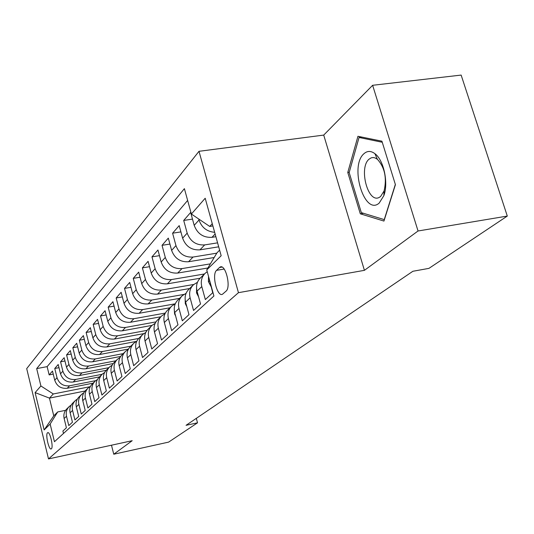 <?xml version="1.0" encoding="UTF-8"?>
<svg xmlns="http://www.w3.org/2000/svg" width="534" height="534" viewBox="0 0 534 534"><rect width="100%" height="100%" fill="white"/><g stroke="black" fill="none" stroke-linecap="round" stroke-linejoin="round"><path stroke-width="0.8" d="M51.377 448.8C53.667 447.252 49.942 431.092 47.673 432.687L47.499 432.807C45.263 434.476 48.941 450.429 51.224 448.907L51.377 448.8M198.995 151.309L26.7 368.62L48.501 458.92L238.458 292.679L198.995 151.309L323.717 135.089L364.415 270.337L418.049 230.988L372.625 85.293L323.717 135.089M372.625 85.293L461.142 75.08L507.3 216.07L418.049 230.988M63.486 433.454L62.899 431.031L66.41 427.787L64.133 418.516L66.503 416.246C65.695 412.388 66.643 409.111 69.353 406.421L71.196 405.079M66.503 416.246L68.799 425.585L72.444 422.22L70.121 412.782L72.577 410.432C71.743 406.501 72.704 403.163 75.461 400.433L77.383 399.045M72.577 410.432L74.92 419.931L78.712 416.44L76.329 406.835L78.878 404.385C78.031 400.387 79.005 396.996 81.795 394.219L83.811 392.777M78.878 404.385L81.281 414.064L85.213 410.432L82.777 400.647L85.427 398.11C84.559 394.032 85.547 390.581 88.384 387.764L90.493 386.269M85.427 398.11L87.89 407.963L91.982 404.185L89.485 394.226L92.242 391.582C91.347 387.43 92.349 383.919 95.232 381.049L97.435 379.494M92.242 391.582L94.765 401.621L99.017 397.69L96.46 387.537L99.331 384.787C98.416 380.555 99.424 376.977 102.361 374.067L104.671 372.452M99.331 384.787L101.914 395.02L106.346 390.928L103.723 380.575L106.713 377.712C105.772 373.393 106.793 369.755 109.784 366.791L112.2 365.116M106.713 377.712L109.363 388.145L113.982 383.879L111.292 373.319L114.409 370.336C113.442 365.937 114.476 362.226 117.513 359.208L120.057 357.466M114.409 370.336L117.126 380.976L121.946 376.53L119.182 365.757L122.44 362.639C121.445 358.147 122.493 354.369 125.583 351.299L128.253 349.49M122.44 362.639L125.23 373.5L130.263 368.854L127.426 357.86L130.823 354.603C129.802 350.024 130.863 346.166 134.007 343.042L136.817 341.159M130.823 354.603L133.687 365.69L138.947 360.837L136.03 349.61L139.581 346.206C138.533 341.526 139.608 337.595 142.812 334.418L145.769 332.455M139.581 346.206L142.531 357.526L148.038 352.453L145.034 340.979L148.752 337.421C147.671 332.635 148.759 328.63 152.016 325.386L155.14 323.344M148.752 337.421L151.79 348.989L157.55 343.669L154.459 331.948L158.358 328.216C157.236 323.33 158.338 319.239 161.662 315.934L164.966 313.805M158.358 328.216L161.482 340.038L167.522 334.464L164.338 322.483L168.424 318.564C167.269 313.565 168.39 309.386 171.774 306.029L175.265 303.806L142.665 309.58C135.169 310.141 130.082 306.776 127.412 299.501L124.515 288.393L130.984 287.292M168.424 318.564L171.648 330.659L177.989 324.805L174.705 312.544L178.99 308.432C177.802 303.319 178.937 299.053 182.381 295.622L186.086 293.313M178.99 308.432L182.321 320.807L188.983 314.659L185.592 302.111L190.104 297.785C188.869 292.552 190.017 288.193 193.535 284.695L197.46 282.286M190.104 297.785L193.535 310.454L200.544 303.986L197.046 291.13L201.792 286.584C200.517 281.224 201.678 276.759 205.263 273.194L207.239 271.719M201.792 286.584L205.343 299.561L212.726 292.739L208.6 276.665M215.883 236.702L211.958 237.323C203.334 237.79 197.413 233.799 194.196 225.341L190.658 212.459L183.709 220.435L192.48 219.107M218.693 246.815L199.956 249.845C191.519 250.333 185.739 246.448 182.621 238.191L179.197 225.615L172.595 233.191L180.906 231.903M214.181 257.515L188.549 261.74C180.298 262.241 174.658 258.463 171.628 250.399L168.31 238.117L162.036 245.32L169.919 244.071M207.906 267.988L177.702 273.054C169.625 273.568 164.112 269.89 161.168 262.014L157.951 250.005L151.976 256.861L159.466 255.653M200.11 278.241L167.369 283.828C159.459 284.355 154.072 280.771 151.209 273.074L148.092 261.326L142.398 267.868L149.52 266.693M189.61 288.54L157.51 294.101C149.767 294.641 144.5 291.143 141.717 283.614L138.686 272.126L133.253 278.361L140.035 277.233M179.578 298.373L148.105 303.906C140.515 304.46 135.362 301.049 132.652 293.68L129.709 282.433L124.515 288.393M169.986 307.778L139.12 313.284C131.678 313.838 126.638 310.508 123.995 303.299L121.131 292.278L116.165 297.979L122.333 296.917M160.807 316.775L130.523 322.249C123.227 322.81 118.288 319.559 115.711 312.497L112.921 301.697L108.168 307.157L114.069 306.129M152.01 325.393L122.293 330.826C115.13 331.4 110.298 328.223 107.781 321.301L105.064 310.721L100.512 315.948L106.153 314.953M143.773 333.623L114.403 339.057C107.374 339.631 102.635 336.527 100.178 329.738L97.535 319.365L93.17 324.378L98.57 323.41M136.243 341.446L106.833 346.946C99.938 347.527 95.292 344.49 92.889 337.835L90.313 327.656L86.121 332.468L91.294 331.534M128.487 349.062L99.571 354.523C92.796 355.103 88.237 352.133 85.894 345.598L83.377 335.619L79.352 340.238L84.319 339.33M120.657 356.445L92.589 361.798C85.941 362.386 81.468 359.475 79.172 353.067L76.716 343.262L72.844 347.714L77.61 346.826M113.228 363.534L85.881 368.8C79.346 369.381 74.954 366.531 72.711 360.243L70.314 350.618L66.583 354.896L71.162 354.042M106.179 370.336L79.419 375.536C72.998 376.123 68.686 373.326 66.49 367.152L64.147 357.693L60.562 361.818L64.961 360.984M99.498 376.87L73.205 382.017C66.883 382.604 62.652 379.868 60.502 373.8L58.213 364.508L54.755 368.48L58.994 367.672M507.3 216.07L428.942 268.368L412.889 271.272L186.059 425.311L197.513 422.828L196.318 418.342M219.487 267.514L216.564 270.337C211.484 274.489 217.225 297.538 222.531 294.207L226.042 291.157C231.322 287.199 225.441 263.542 220.081 267.08L219.487 267.514L222.004 267.093M85.093 391.008L49.442 398.11L53.767 415.859L57.699 411.934L50.149 424.036L54.448 441.718L213.914 296.003L206.745 269.917L217.024 252.769L219.628 250.172M50.149 424.036L44.135 429.95L35.111 392.603L40.904 385.982L36.679 368.614L184.397 188.649L191.379 214.041L205.189 198.254L221.169 255.726L206.745 269.917M95.679 380.662L69.58 385.795C63.326 386.382 59.14 383.672 57.018 377.671L54.755 368.48M93.076 383.165L67.211 388.265L69.58 385.795M102.127 374.287L75.661 379.454C69.3 380.041 65.041 377.278 62.872 371.17L60.562 361.818M108.896 367.659L81.976 372.872C75.508 373.453 71.162 370.636 68.953 364.422L66.583 354.896M115.911 360.777L88.531 366.03C81.949 366.618 77.53 363.741 75.267 357.406L72.844 347.714M123.207 353.628L95.352 358.921C88.651 359.509 84.145 356.572 81.829 350.117L79.352 340.238M130.79 346.192L102.441 351.526C95.619 352.106 91.027 349.109 88.657 342.534L86.121 332.468M138.693 338.456L109.824 343.829C102.875 344.403 98.196 341.339 95.773 334.631L93.17 324.378M147.07 330.366L117.52 335.806C110.438 336.38 105.659 333.243 103.182 326.407L100.512 315.948M155.941 321.909L125.543 327.442C118.328 328.01 113.448 324.805 110.912 317.823L108.168 307.157M165.333 313.064L133.914 318.705C126.565 319.272 121.585 315.988 118.982 308.866L116.165 297.979M183.923 294.428L151.816 300.041C144.167 300.589 138.967 297.144 136.23 289.708L133.253 278.361M193.782 284.468L161.401 290.049C153.585 290.583 148.278 287.058 145.462 279.456L142.398 267.868M204.462 273.982L171.441 279.576C163.464 280.103 158.031 276.478 155.134 268.715L151.976 256.861M210.376 263.863L181.974 268.595C173.83 269.103 168.27 265.385 165.293 257.435L162.036 245.32M216.784 253.169L193.041 257.054C184.717 257.548 179.023 253.73 175.96 245.593L172.595 233.191M217.592 242.85L204.682 244.912C196.172 245.393 190.338 241.468 187.18 233.131L183.709 220.435M214.655 232.297C206.898 231.636 201.678 227.544 198.995 220.008L198.721 219M187.634 200.43L47.132 366.638L49.155 374.908L53.24 374.12M67.211 388.265C60.996 388.852 56.838 386.169 54.735 380.208L52.492 371.077L49.155 374.908M57.699 411.934L65.602 410.326M212.265 223.699L209.715 226.429L191.379 214.041M212.886 225.942L209.715 226.429M111.486 445.209L113.755 454.22L168.617 442.112L197.513 422.828M113.755 454.22L132.192 440.697L48.501 458.92M364.415 270.337L238.458 292.679M89.652 386.77L53.307 393.972L49.442 398.11L35.111 392.603M204.729 273.722L200.497 277.867C196.939 281.405 195.791 285.823 197.046 291.13M193.008 285.209L189.009 289.134C185.518 292.599 184.377 296.924 185.592 302.111M181.874 296.13L178.076 299.848C174.651 303.245 173.53 307.477 174.705 312.544M171.267 306.516L167.669 310.047C164.312 313.385 163.204 317.53 164.338 322.483M161.168 316.422L157.75 319.773C154.453 323.043 153.358 327.102 154.459 331.948M151.536 325.86L148.285 329.051C145.048 332.261 143.966 336.24 145.034 340.979M142.331 334.885L139.24 337.915C136.063 341.072 134.995 344.971 136.03 349.61M133.54 343.502L130.596 346.392C127.472 349.49 126.411 353.314 127.426 357.86M125.123 351.752L122.313 354.503C119.249 357.553 118.201 361.304 119.182 365.757M117.066 359.649L114.383 362.279C111.366 365.276 110.338 368.954 111.292 373.319M109.337 367.225L106.773 369.735C103.81 372.679 102.795 376.296 103.723 380.575M101.927 374.494L99.478 376.891C96.561 379.787 95.553 383.339 96.46 387.537M94.805 381.47L92.462 383.766C89.592 386.616 88.604 390.1 89.485 394.226M87.963 388.178L85.72 390.374C82.897 393.178 81.916 396.602 82.777 400.647M81.382 394.626L79.232 396.735C76.455 399.492 75.488 402.856 76.329 406.835M75.047 400.834L72.991 402.856C70.254 405.573 69.3 408.877 70.121 412.782M47.132 366.638L36.679 368.614M40.904 385.982L53.307 393.972M68.946 406.815L66.97 408.757C64.28 411.427 63.332 414.684 64.133 418.516M44.135 429.95L53.767 415.859M357.947 136.283L347.774 172.462L360.31 213.814L383.946 221.069L395.42 184.671L381.923 141.19L357.947 136.283M363.541 213.306L360.31 213.814M349.249 172.248L347.774 172.462M379.18 203.094L383.839 195.678C388.645 182.968 383.759 160.026 374.915 153.672C370.97 150.728 367.339 150.721 364.014 153.652C349.169 165.887 364.455 216.35 379.18 203.094M380.568 196.545L384.093 190.918C386.996 177.969 384.754 167.409 377.358 159.239L374.961 157.87L373.039 157.523L371.183 157.85L369.081 159.159C358.508 167.576 367.866 203.567 379.113 197.473L380.568 196.545M395.34 184.417L384.246 219.614L361.324 212.625L349.169 172.535L359.055 137.485L382.257 142.264M361.959 137.105L359.055 137.485M211.017 286.518L208.407 281.625L208.527 276.412M198.601 296.844L196.559 292.939L196.559 288.313M186.813 306.649L185.305 303.692L185.164 299.834M175.619 315.961L174.598 313.925L174.364 310.901M164.959 324.826L164.132 321.601M154.807 333.269L154.493 332.088M73.205 382.017L75.661 379.454M79.419 375.536L81.976 372.872M85.881 368.8L88.531 366.03M92.589 361.798L95.352 358.921M99.571 354.523L102.441 351.526M106.833 346.946L109.824 343.829M114.403 339.057L117.52 335.806M122.293 330.826L125.543 327.442M130.523 322.249L133.914 318.705M139.12 313.284L142.665 309.58M148.105 303.906L151.816 300.041M157.51 294.101L161.401 290.049M167.369 283.828L171.441 279.576M177.702 273.054L181.974 268.595M188.549 261.74L193.041 257.054M199.956 249.845L204.682 244.912M211.958 237.323L215.135 234.019M194.196 225.341L198.995 220.008M54.735 380.208L57.018 377.671M60.502 373.8L62.872 371.17M66.49 367.152L68.953 364.422M72.711 360.243L75.267 357.406M79.172 353.067L81.829 350.117M85.894 345.598L88.657 342.534M92.889 337.835L95.773 334.631M100.178 329.738L103.182 326.407M107.781 321.301L110.912 317.823M115.711 312.497L118.982 308.866M123.995 303.299L127.412 299.501M132.652 293.68L136.23 289.708M141.717 283.614L145.462 279.456M151.209 273.074L155.134 268.715M161.168 262.014L165.293 257.435M171.628 250.399L175.96 245.593M182.621 238.191L187.18 233.131M224.153 269.049L216.564 270.337M208.48 281.772L209.455 280.844M196.639 293.086L197.38 292.372M185.378 303.839L185.919 303.319M174.665 314.065L175.018 313.732M221.303 266.88L220.081 267.08M377.358 159.239L374.915 153.672M384.093 190.918L383.839 195.678"/></g></svg>
